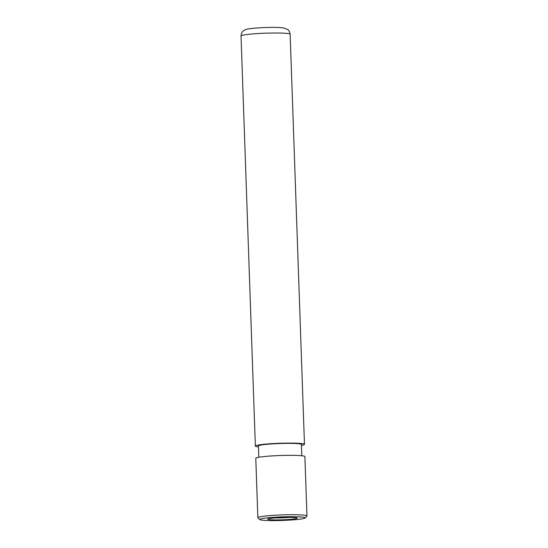 <?xml version="1.0" encoding="UTF-8"?>
<svg xmlns="http://www.w3.org/2000/svg" width="548" height="548" viewBox="0 0 548 548"><rect width="100%" height="100%" fill="white"/><g stroke="black" fill="none" stroke-linecap="round" stroke-linejoin="round"><path stroke-width="0.82" d="M273.863 518.011A14.741 1.158 -2 0 1 288.652 517.387A14.741 1.158 -2 0 1 297.16 518.045A14.741 1.158 -2 0 1 291.084 519.292A14.741 1.158 -2 0 1 275.26 519.908A14.741 1.158 -2 0 1 267.78 519.072A14.741 1.158 -2 0 1 273.863 518.011M269.198 517.661A22.728 1.781 178 0 0 259.834 519.579A22.728 1.781 178 0 0 272.952 520.6A22.728 1.781 178 0 0 295.749 519.634A22.728 1.781 178 0 0 305.126 517.997A22.728 1.781 178 0 0 293.591 516.709A22.728 1.781 178 0 0 269.198 517.661M259.834 519.579L257.937 517.819A24.571 1.925 -2 0 1 257.855 517.668A24.571 1.925 -2 0 1 268.061 515.743A24.571 1.925 -2 0 1 293.577 514.709A24.571 1.925 -2 0 1 306.969 515.956A24.571 1.925 -2 0 1 306.901 516.113L305.126 517.997M306.969 515.956L304.894 456.587A24.571 1.925 178 0 0 291.502 455.34A24.571 1.925 178 0 0 265.986 456.374A24.571 1.925 178 0 0 255.779 458.299L257.855 517.668M301.79 455.758L301.4 444.449A21.502 1.685 178 0 0 289.68 443.359A21.502 1.685 178 0 0 267.356 444.27A21.502 1.685 178 0 0 258.423 445.949L258.814 457.258M301.434 445.387A24.571 1.925 178 0 0 304.469 444.346A24.571 1.925 178 0 0 291.077 443.099A24.571 1.925 178 0 0 265.561 444.133A24.571 1.925 178 0 0 255.354 446.058A24.571 1.925 178 0 0 258.451 446.887M275.123 517.901A12.899 1.014 178 0 0 289.762 517.387M251.237 34.051A24.571 1.925 178 0 0 241.031 35.976C241.346 31.791 243.661 30.695 243.305 30.907L244.49 30.113C246.155 29.496 245.216 29.16 254.265 28.201C263.376 27.455 275.096 26.996 282.974 27.825L287.556 29.393C287.2 29.202 289.55 30.147 290.145 34.264A24.571 1.925 178 0 0 276.754 33.01A24.571 1.925 178 0 0 251.237 34.051M241.031 35.976L255.354 446.058M290.145 34.264L304.469 444.346"/></g></svg>
